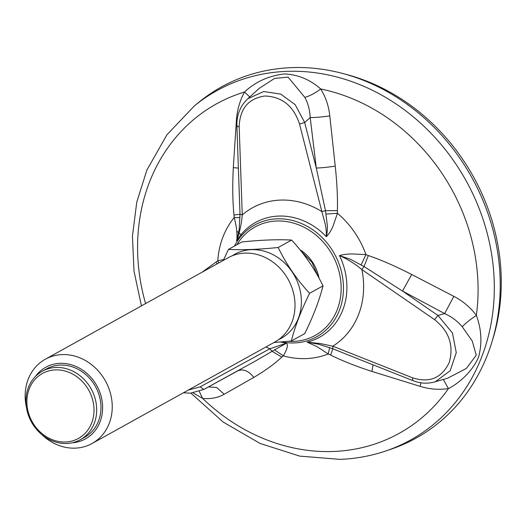 <?xml version="1.0" encoding="UTF-8"?>
<svg xmlns="http://www.w3.org/2000/svg" width="527" height="527" viewBox="0 0 527 527"><rect width="100%" height="100%" fill="white"/><g stroke="black" fill="none" stroke-linecap="round" stroke-linejoin="round"><path stroke-width="0.79" d="M236.886 125.986L240.016 214.252L242.262 214.917C241.564 223.6 239.686 232.255 236.63 240.885C237.091 238.454 237.117 234.97 236.702 230.424C236.761 229.232 235.016 219.858 234.159 217.611L233.988 215.003C232.624 201.571 232.394 185.774 233.309 167.612L236.412 120.255C237.104 110.15 239.805 100.729 244.521 92.008C255.437 81.771 268.763 75.75 284.514 73.951C298.012 74.577 310.074 79.584 320.693 88.971C325.739 97.146 328.776 106.118 329.797 115.9L335.238 166.13C337.01 182.823 337.735 197.651 337.405 210.609L337.445 213.29L332.992 226.314C331.009 230.819 328.782 234.271 326.325 236.676C326.397 231.551 326.397 231.057 325.297 224.318L321.859 211.59L325.482 210.668L316.292 168.034L304.685 122.514L299.534 124.043C293.644 106.092 282.162 96.751 265.088 96.006C248.467 98.318 239.831 108.595 239.179 126.823C237.078 126.579 236.445 126.157 237.269 125.564M411.692 274.495L402.503 291.049L364.012 266.537L361.871 269.593C355.06 263.823 347.596 259.159 339.48 255.588C342.774 254.587 346.977 254.04 352.095 253.942L365.936 254.587L368.353 255.542C381.067 259.897 395.513 266.214 411.692 274.495L453.826 296.339C462.805 300.976 470.321 307.333 476.362 315.409C481.494 329.296 482.264 343.057 478.668 356.713C473.43 370.073 459.992 382.773 448.418 388.616C438.971 389.987 429.545 389.236 420.144 386.357L371.937 371.436C356.015 366.285 342.254 360.83 330.653 355.073L328.222 353.966L317.004 346.641L307.103 342.161L320.185 343.538L332.807 346.186L332.82 348.775L350.211 355.771M202.098 272.195L217.776 260.786L223.679 259.561M188.238 390.105L200.161 386.864L203.771 389.453L255.035 361.252L272.116 351.311L269.778 348.821L286.51 343.13C288.262 345.014 287.208 349.249 283.348 355.844L281.846 357.082C274.508 363.94 265.16 370.718 253.797 377.411L224.206 394.249C217.941 397.799 210.734 399.189 202.599 398.399L193.205 392.925M194.298 105.973L198.672 102.396A200.754 175.069 61 0 1 291.398 67.634A200.754 175.069 61 0 1 493.127 230.503A200.754 175.069 61 0 1 391.179 449.142L385.83 450.96A199.733 174.18 -119 0 0 466.092 180.741A199.733 174.18 -119 0 0 194.298 105.973L166.901 134.813L146.901 170.043L136.763 202.137L132.435 236.208L134.016 271.161L141.434 305.877M413.497 380.593C412.555 380.883 412.305 379.974 412.74 377.879C429.65 383.142 441.817 377.997 449.235 362.444C453.991 345.481 449.103 331.219 434.571 319.645L437.983 315.482L452.429 332.959L456.27 352.635L450.163 370.764L435.447 381.66L434.4 381.976M434.65 381.904L447.575 378.228L466.329 368.452L476.27 355.205L472.205 340.929L462.258 326.786C457.699 321.279 451.83 316.879 444.65 313.585L437.983 315.482L402.503 291.049L444.65 313.585L453.826 296.339M247.723 98.78L263.724 91.52L280.726 94.102L295.179 104.689L304.685 122.514L310.192 117.541C309.843 110.005 308.058 103.272 304.83 97.35L288.071 77.113L274.587 78.418L259.383 88.253L248 98.529M233.988 215.003L240.016 214.252L239.166 229.581L236.63 240.885A65.71 57.305 -119 0 1 326.325 236.676L326.325 236.676C327.115 233.494 327.458 229.831 327.346 225.675L325.482 210.668L337.405 210.609M203.804 389.433L237.861 370.824M253.797 377.411C248.573 370.81 243.237 368.63 237.789 370.863L237.987 370.758M281.846 357.082L272.116 351.311L286.51 343.13A65.71 57.305 -119 0 1 280.759 342.01M435.447 381.66C428.089 383.952 420.605 383.616 412.984 380.652L346.825 354.427M368.353 255.542L364.012 266.537L350.488 259.284L339.48 255.588A65.71 57.305 -119 0 1 307.103 342.161L318.486 344.217L332.82 348.775L330.653 355.073M371.937 371.436L373.044 364.822M462.258 326.786C465.473 323.282 470.17 319.494 476.362 315.409A188.376 164.279 -119 0 0 320.693 88.971C314.896 93.292 309.606 96.085 304.83 97.35M361.147 264.811L365.936 254.587A85.071 74.188 -119 0 0 337.445 213.29L326.114 214.061M329.691 347.563L328.222 353.966A85.071 74.188 -119 0 1 293.144 357.919A85.071 74.188 -119 0 1 283.348 355.844L274.541 349.888M443.312 379.44L448.418 388.616A188.376 164.279 -119 0 1 333.525 451.474A188.376 164.279 -119 0 1 202.599 398.399L199.318 391.442M420.941 382.806L420.144 386.357M237.097 120.314L236.412 120.255M233.309 167.612L238.356 168.126M145.59 303.572A188.376 164.279 -119 0 1 244.521 92.008L249.758 96.935M240.081 217.605L234.159 217.611A85.071 74.188 -119 0 0 217.776 260.786L218.771 262.94M335.238 166.13C327.3 167.29 320.983 167.922 316.292 168.034L310.192 117.541C315.106 117.607 321.641 117.06 329.797 115.9M216.979 263.935L216.149 261.932M224.206 394.249L216.637 387.464L208.402 386.923M344.177 73.885A197.138 171.921 61 0 1 499.227 253.335A197.138 171.921 61 0 1 492.317 340.719M88.931 385.296A39.15 34.136 -119 0 0 42.305 371.239A39.15 34.136 -119 0 0 33.688 425.638A39.15 34.136 -119 0 0 80.308 439.696A39.15 34.136 -119 0 0 88.931 385.296M86.652 386.805A37.14 32.391 -119 0 0 29.183 389.025A37.14 32.391 -119 0 0 65.519 441.995A37.14 32.391 -119 0 0 86.652 386.805M41.574 434.36A48.181 42.015 -119 0 0 92.087 443.49A48.181 42.015 -119 0 0 102.693 376.541A48.181 42.015 -119 0 0 45.309 359.243A48.181 42.015 -119 0 0 26.35 406.943M72.028 442.799A40.954 35.717 -119 0 0 94.498 381.983A40.954 35.717 -119 0 0 35.296 376.627M45.309 359.243L228.099 257.762A48.181 42.015 61 0 1 288.216 279.494A48.181 42.015 61 0 1 274.87 342.01L92.087 443.49M323.011 285.851C319.355 300.377 313.262 316.286 304.731 333.584L291.326 341.028C294.982 326.503 301.075 310.594 309.606 293.295L323.011 285.851C314.988 269.277 304.507 254.007 291.589 240.042C277.393 239.337 260.819 239.976 241.88 241.959L228.468 249.403L223.277 260.437M291.589 240.042L278.177 247.486C259.231 249.462 242.664 250.108 228.468 249.403M309.606 293.295C296.741 279.409 286.26 264.139 278.177 247.486M273.961 342.517L291.326 341.028M232.249 255.786A48.003 41.864 61 0 1 294.613 275.944A48.003 41.864 61 0 1 278.743 339.533M42.305 371.239L46.6 368.854A39.15 34.136 61 0 1 95.453 386.515A39.15 34.136 61 0 1 84.603 437.311L80.308 439.696M241.761 235.398L236.768 231.07M288.243 341.331A62.008 54.077 -119 0 0 340.864 281.958A62.008 54.077 -119 0 0 276.662 221.017A62.008 54.077 -119 0 0 236.9 244.719M299.988 249.739A38.254 33.359 61 0 1 319.006 278.111M281.787 341.924A63.912 55.73 -119 0 0 284.705 342.418A63.912 55.73 -119 0 0 343.341 283.921A63.912 55.73 -119 0 0 276.985 218.843A63.912 55.73 -119 0 0 234.443 246.083M434.571 319.645L361.871 269.593A80.032 69.795 -119 0 1 332.814 346.186L412.74 377.879M239.179 126.823L242.262 214.917A80.032 69.795 -119 0 1 321.859 211.59L299.534 124.043M200.161 386.864L269.778 348.821A80.032 69.795 -119 0 1 265.97 346.95M190.919 393.155L223.264 422.12L260.101 443.464L299.679 456.105L340.093 459.366C355.87 458.747 371.12 455.947 385.83 450.96M301.319 251.386L311.925 262.255L318.025 276.319M236.886 126.006C236.577 114.682 240.457 105.374 248.533 98.075M203.778 389.453L190.392 393.182L183.429 392.78M447.575 378.228L446.758 378.465M239.561 202.658L239.594 203.541"/></g></svg>
